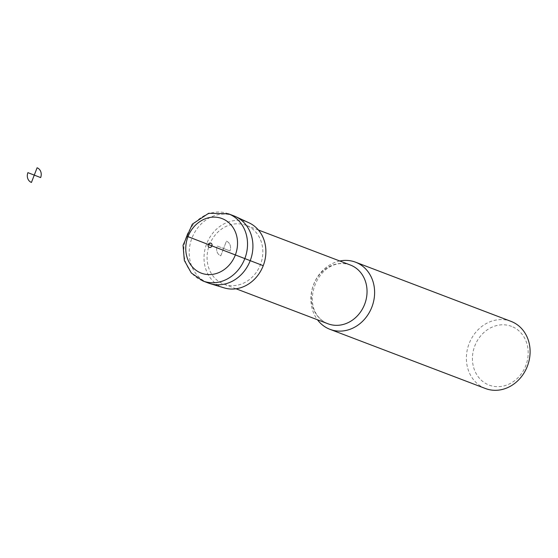 <?xml version="1.0" encoding="UTF-8"?>
<svg xmlns="http://www.w3.org/2000/svg" width="558" height="558" viewBox="0 0 558 558"><rect width="100%" height="100%" fill="white"/><g stroke="black" fill="none" stroke-linecap="round" stroke-linejoin="round"><path stroke-width="0.42" stroke-dasharray="2.79 2.09" d="M249.077 222.851A34.875 30.327 -69.2 0 0 247.508 222.189A34.875 30.327 -69.2 0 0 206.272 244.857A34.875 30.327 -69.2 0 0 224.309 287.921M233.844 215.862A35.928 31.241 -69.2 0 0 191.868 238.322A35.928 31.241 -69.2 0 0 208.28 283.011M246.266 225.397A31.436 27.335 -69.2 0 0 246.134 225.341A31.436 27.335 -69.2 0 0 209.403 244.997A31.436 27.335 -69.2 0 0 223.772 284.106A31.436 27.335 -69.2 0 0 260.467 264.527A31.436 27.335 -69.2 0 0 246.266 225.397M339.801 260.998A35.928 31.241 -69.2 0 0 313.561 284.643A35.928 31.241 -69.2 0 0 317.439 319.755M511.016 321.366A35.928 31.241 -69.2 0 0 469.041 343.833A35.928 31.241 -69.2 0 0 485.46 388.521M511.63 326.402A31.436 27.335 -69.2 0 0 472.584 361.842A31.436 27.335 -69.2 0 0 516.722 378.952A31.436 27.335 -69.2 0 0 511.63 326.402M186.539 236.097L263.23 265.685M229.973 250.961L223.598 248.491L226.429 241.161A7.861 6.836 110.8 0 1 229.973 250.961L223.598 248.491L220.773 255.822A7.861 6.836 110.8 0 1 217.229 246.022L223.598 248.491L226.429 241.161A7.861 6.836 110.8 0 1 229.973 250.961M223.598 248.491L220.773 255.822A7.861 6.836 110.8 0 1 217.229 246.022L223.598 248.491M228.452 213.805A35.928 31.241 -69.2 0 0 186.477 236.271A35.928 31.241 -69.2 0 0 202.889 280.96M350.347 265.008A31.436 27.335 -69.2 0 0 313.617 284.671A31.436 27.335 -69.2 0 0 327.978 323.773C296.165 310.464 317.6 253.82 350.347 265.008M258.41 230.015L246.134 225.341M236.041 288.772L223.772 284.106"/><path stroke-width="0.84" d="M202.889 280.96L208.28 283.011A35.928 31.241 -69.2 0 0 210.101 283.631L224.309 287.921A34.875 30.327 -69.2 0 0 263.292 265.51A34.875 30.327 -69.2 0 0 249.077 222.851L235.615 216.609A35.928 31.241 -69.2 0 0 233.997 215.918A35.928 31.241 -69.2 0 0 233.844 215.862L228.452 213.805L208.643 213.289L192.315 224.17L183.052 245.311L184.335 260.46L191.331 273.001L202.889 280.96A35.928 31.241 -69.2 0 0 244.829 258.584A35.928 31.241 -69.2 0 0 228.606 213.867A35.928 31.241 -69.2 0 0 228.452 213.805M210.101 283.631A35.928 31.241 -69.2 0 0 250.256 260.551A35.928 31.241 -69.2 0 0 235.615 216.609M317.439 319.755A35.928 31.241 -69.2 0 0 329.973 329.332A35.928 31.241 -69.2 0 0 371.914 306.956A35.928 31.241 -69.2 0 0 355.69 262.239A35.928 31.241 -69.2 0 0 355.537 262.183A35.928 31.241 -69.2 0 0 339.801 260.998M329.973 329.332L485.46 388.521A35.928 31.241 -69.2 0 0 527.401 366.146A35.928 31.241 -69.2 0 0 511.17 321.422A35.928 31.241 -69.2 0 0 511.016 321.366L355.537 262.183M263.23 265.685L186.539 236.097M40.643 177.583L34.268 175.114L37.1 167.784A7.861 6.836 110.8 0 1 40.643 177.583L34.268 175.114L31.443 182.445A7.861 6.836 110.8 0 1 27.9 172.645L34.268 175.114L37.1 167.784A7.861 6.836 110.8 0 1 40.643 177.583M34.268 175.114L31.443 182.445A7.861 6.836 110.8 0 1 27.9 172.645L34.268 175.114M222.161 218.624A29.19 25.382 -69.2 0 0 185.905 251.525A29.19 25.382 -69.2 0 0 226.897 267.415A29.19 25.382 -69.2 0 0 222.161 218.624M210.882 243.155A2.246 1.953 -69.2 0 0 208.092 245.687A2.246 1.953 -69.2 0 0 211.245 246.915A2.246 1.953 -69.2 0 0 210.882 243.155M236.041 288.772L327.978 323.773A31.436 27.335 -69.2 0 0 364.681 304.194A31.436 27.335 -69.2 0 0 350.48 265.064A31.436 27.335 -69.2 0 0 350.347 265.008L258.41 230.015"/></g></svg>
